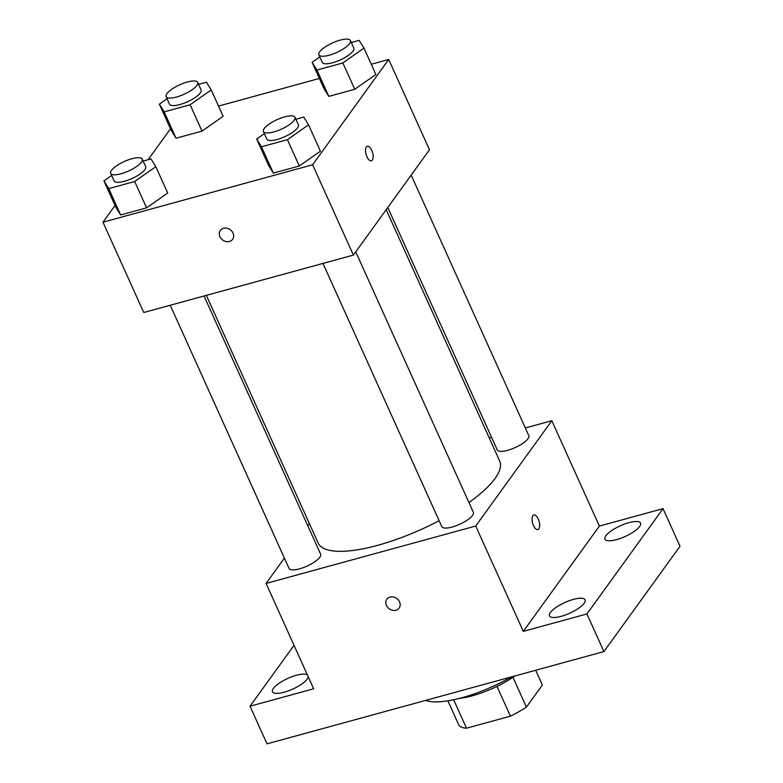 <?xml version="1.0" encoding="UTF-8"?>
<svg xmlns="http://www.w3.org/2000/svg" width="783" height="783" viewBox="0 0 783 783"><rect width="100%" height="100%" fill="white"/><g stroke="black" fill="none" stroke-linecap="round" stroke-linejoin="round"><path stroke-width="1.17" d="M535.709 670.258L542.365 685.008L526.421 707.078A46.52 14.006 -24.3 0 1 510.438 716.171L466.502 728.21A46.52 14.006 -24.3 0 1 459.034 725.528L447.886 700.834M453.66 699.757L466.502 728.21M496.98 686.378L510.438 716.171M515.038 675.925A47.626 14.348 155.7 0 1 472.159 695.852A47.626 14.348 155.7 0 1 459.347 698.416M512.982 677.315L526.421 707.078M425.668 700.394A69.276 20.867 -24.3 0 0 511.368 676.923M525.344 427.958L551.819 420.716L599.386 526.078L663.025 508.647L680.016 546.27L603.918 651.573L267.013 743.85L250.022 706.217L294.036 645.319M663.025 508.647L586.937 613.95L603.918 651.573M586.937 613.95L523.298 631.372L475.721 526.019L266.093 583.433L313.66 688.795L250.022 706.217M399.134 608.078A7.576 6.401 35.9 0 1 392.557 610.3A7.576 6.401 35.9 0 1 386.44 605.435A7.576 6.401 35.9 0 1 386.851 599.201A7.576 6.401 35.9 0 1 396.736 598.457A7.576 6.401 35.9 0 1 399.134 608.078A7.576 6.401 35.9 0 1 392.557 610.3A7.576 6.401 35.9 0 1 386.44 605.435A7.576 6.401 35.9 0 1 386.851 599.201M308.218 676.747A19.497 5.873 155.7 0 1 284.18 692.201A19.497 5.873 155.7 0 1 272.523 691.751A19.497 5.873 155.7 0 1 296.414 675.259A19.497 5.873 155.7 0 1 307.386 674.897M489.218 437.854L491.518 437.227M616.632 539.604A19.497 5.873 155.7 0 1 604.975 539.164A19.497 5.873 155.7 0 1 628.876 522.672A19.497 5.873 155.7 0 1 640.523 523.113A19.497 5.873 155.7 0 1 616.632 539.604M561.196 616.329A19.497 5.873 155.7 0 1 549.539 615.878A19.497 5.873 155.7 0 1 573.43 599.386A19.497 5.873 155.7 0 1 585.087 599.837A19.497 5.873 155.7 0 1 561.196 616.329M599.386 526.078L523.298 631.372M206.35 295.357L318.192 543.05A99.588 29.989 -24.3 0 0 439.126 520.695M468.939 502.539A99.588 29.989 -24.3 0 0 499.711 461.089L386.195 209.687M551.819 420.716L475.721 526.019M266.093 583.433L284.395 558.093M307.788 525.726L309.373 523.524M387.791 207.485L497.254 449.922A17.314 5.217 -24.3 0 0 515.185 447.553A17.314 5.217 -24.3 0 0 528.819 435.671L411.183 175.118M170.234 305.253L289.084 568.478A17.314 5.217 -24.3 0 0 307.014 566.099A17.314 5.217 -24.3 0 0 320.648 554.217L204.05 295.984M322.968 263.421L441.818 526.646A17.314 5.217 -24.3 0 0 459.748 524.267A17.314 5.217 -24.3 0 0 473.382 512.385L355.736 251.842M538.831 528.868A7.576 3.357 -105.3 0 1 537.852 529.592A7.576 3.357 -105.3 0 1 532.616 523.171A7.576 3.357 -105.3 0 1 533.849 514.969A7.576 3.357 -105.3 0 1 538.704 520.157A7.576 3.357 -105.3 0 1 538.831 528.868M533.849 514.979A7.576 3.357 -105.3 0 1 538.704 520.166A7.576 3.357 -105.3 0 1 538.821 528.868A7.576 3.357 -105.3 0 1 537.852 529.592M371.259 64.255L388.711 59.479L429.485 149.788L353.397 255.092L143.759 312.505L102.984 222.196L115.052 205.498M388.711 59.479L312.613 164.782L353.397 255.092M312.613 164.782L102.984 222.196M232.629 239.314A7.576 6.401 35.9 0 1 226.052 241.536A7.576 6.401 35.9 0 1 219.945 236.672A7.576 6.401 35.9 0 1 220.346 230.437A7.576 6.401 35.9 0 1 230.231 229.693A7.576 6.401 35.9 0 1 232.629 239.314A7.576 6.401 35.9 0 1 226.052 241.536A7.576 6.401 35.9 0 1 219.935 236.672A7.576 6.401 35.9 0 1 220.346 230.437M375.869 74.454L354.748 89.291L328.811 96.387L323.996 88.665L328.811 96.387L354.748 89.291L375.869 74.454L363.978 48.115L342.856 62.953L316.919 70.049L312.104 62.317L319.807 56.914M167.699 193.01L146.578 207.838L120.641 214.943L115.825 207.211L120.641 214.943L146.578 207.838L167.699 193.01L155.807 166.662L134.686 181.499L108.749 188.605L103.933 180.873L111.626 175.47M218.526 106.087L319.395 78.457M148.124 159.722L170.488 128.774M320.433 151.178L299.312 166.006L273.375 173.112L268.559 165.379L273.375 173.112L299.312 166.006L320.433 151.178L308.531 124.84L287.42 139.668L261.483 146.773L256.667 139.041L264.36 133.639M223.135 116.285L202.014 131.123L176.077 138.219L171.262 130.497L176.077 138.219L202.014 131.123L223.135 116.285L211.244 89.947L190.122 104.775L164.185 111.881L159.37 104.149L167.073 98.746M367.344 146.215A7.576 3.357 -105.3 0 1 372.199 151.403A7.576 3.357 -105.3 0 1 372.316 160.104A7.576 3.357 -105.3 0 1 371.357 160.828A7.576 3.357 -105.3 0 1 366.111 154.408A7.576 3.357 -105.3 0 1 367.354 146.206A7.576 3.357 -105.3 0 1 372.199 151.403A7.576 3.357 -105.3 0 1 372.326 160.104A7.576 3.357 -105.3 0 1 371.348 160.828M198.579 84.368L206.428 82.215L211.244 89.947M166.123 96.652L169.519 104.178A17.314 5.217 -24.3 0 0 187.45 101.8A17.314 5.217 -24.3 0 0 201.094 89.918L197.698 82.401A17.314 5.217 -24.3 0 0 183.604 83.204A17.314 5.217 -24.3 0 0 166.936 93.627A17.314 5.217 -24.3 0 0 166.123 96.652A17.314 5.217 -24.3 0 0 184.054 94.273A17.314 5.217 -24.3 0 0 197.698 82.401M190.122 104.775L202.014 131.123M164.185 111.881L176.077 138.219M159.37 104.149L171.262 130.497M351.313 42.536L359.162 40.383L363.978 48.115M318.857 54.82L322.253 62.346A17.314 5.217 -24.3 0 0 340.184 59.968A17.314 5.217 -24.3 0 0 353.828 48.096L350.422 40.569A17.314 5.217 -24.3 0 0 336.338 41.372A17.314 5.217 -24.3 0 0 319.67 51.795A17.314 5.217 -24.3 0 0 318.857 54.82A17.314 5.217 -24.3 0 0 336.788 52.441A17.314 5.217 -24.3 0 0 350.422 40.569M342.856 62.953L354.748 89.291M316.919 70.049L328.811 96.387M312.104 62.317L323.996 88.665M143.142 161.083L150.992 158.939L155.807 166.662M110.687 173.366L114.083 180.893A17.314 5.217 -24.3 0 0 132.014 178.524A17.314 5.217 -24.3 0 0 145.648 166.642L142.252 159.115A17.314 5.217 -24.3 0 0 128.167 159.918A17.314 5.217 -24.3 0 0 111.499 170.342A17.314 5.217 -24.3 0 0 110.687 173.366A17.314 5.217 -24.3 0 0 128.618 170.997A17.314 5.217 -24.3 0 0 142.252 159.115M134.686 181.499L146.578 207.838M108.749 188.605L120.641 214.943M103.933 180.873L115.825 207.211M295.876 119.251L303.726 117.107L308.531 124.84M263.421 131.544L266.817 139.061A17.314 5.217 -24.3 0 0 284.748 136.692A17.314 5.217 -24.3 0 0 298.382 124.81L294.985 117.284A17.314 5.217 -24.3 0 0 280.891 118.096A17.314 5.217 -24.3 0 0 264.233 128.51A17.314 5.217 -24.3 0 0 263.421 131.544A17.314 5.217 -24.3 0 0 281.351 129.166A17.314 5.217 -24.3 0 0 294.985 117.284M287.42 139.668L299.312 166.006M261.483 146.773L273.375 173.112M256.667 139.041L268.559 165.379"/></g></svg>
